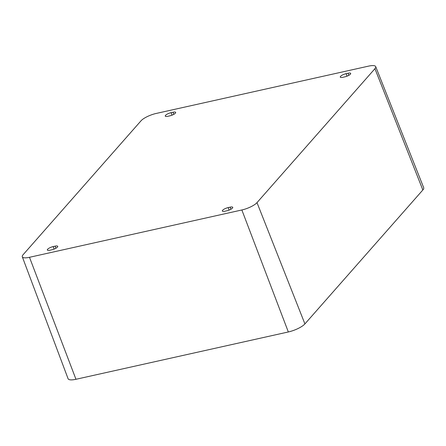 <?xml version="1.0" encoding="UTF-8"?>
<svg xmlns="http://www.w3.org/2000/svg" width="446" height="446" viewBox="0 0 446 446"><rect width="100%" height="100%" fill="white"/><g stroke="black" fill="none" stroke-linecap="round" stroke-linejoin="round"><path stroke-width="0.67" d="M375.71 66.627L423.7 187.716A13.564 3.797 158.9 0 1 422.847 189.979L304.913 323.907A13.564 3.797 158.9 0 1 288.333 331.963L75.959 379.284A13.564 3.797 158.9 0 1 68.082 378.726L22.3 256.79A12.382 3.462 158.9 0 1 23.086 254.738L141.02 120.81A12.382 3.462 158.9 0 1 156.156 113.457L368.524 66.136A12.382 3.462 158.9 0 1 375.71 66.627A12.382 3.462 158.9 0 1 374.93 68.695L256.996 202.623A12.382 3.462 158.9 0 1 241.86 209.977L29.492 257.297A12.382 3.462 158.9 0 1 22.3 256.79M226.936 210.774L224.968 211.214A4.521 1.266 158.9 0 1 222.342 211.03A4.521 1.266 158.9 0 1 228.157 207.591L230.119 207.156A4.521 1.266 158.9 0 1 232.745 207.334A4.521 1.266 158.9 0 1 232.461 208.087A4.521 1.266 158.9 0 1 226.936 210.774M51.926 249.771L49.958 250.206A4.521 1.266 158.9 0 1 47.332 250.028A4.521 1.266 158.9 0 1 53.146 246.588L55.114 246.147A4.521 1.266 158.9 0 1 57.74 246.331A4.521 1.266 158.9 0 1 57.45 247.084A4.521 1.266 158.9 0 1 51.926 249.771M169.859 115.843L167.891 116.278A4.521 1.266 158.9 0 1 165.265 116.099A4.521 1.266 158.9 0 1 171.08 112.66L173.048 112.225A4.521 1.266 158.9 0 1 175.674 112.403A4.521 1.266 158.9 0 1 175.384 113.156A4.521 1.266 158.9 0 1 169.859 115.843M346.09 73.668L348.053 73.228A4.521 1.266 158.9 0 1 350.679 73.412A4.521 1.266 158.9 0 1 350.394 74.159A4.521 1.266 158.9 0 1 344.87 76.846L342.902 77.286A4.521 1.266 158.9 0 1 340.276 77.102A4.521 1.266 158.9 0 1 346.09 73.668L347.055 76.166M256.996 202.623L304.913 323.907M241.86 209.977L288.333 331.963M374.93 68.695L422.847 189.979M29.492 257.297L75.959 379.284M230.119 207.156L230.922 209.235M228.157 207.591L229.121 210.094M173.048 112.225L173.851 114.304M55.114 246.147L55.917 248.227M171.08 112.66L172.044 115.157M348.053 73.228L348.856 75.307M53.146 246.588L54.111 249.085"/></g></svg>
